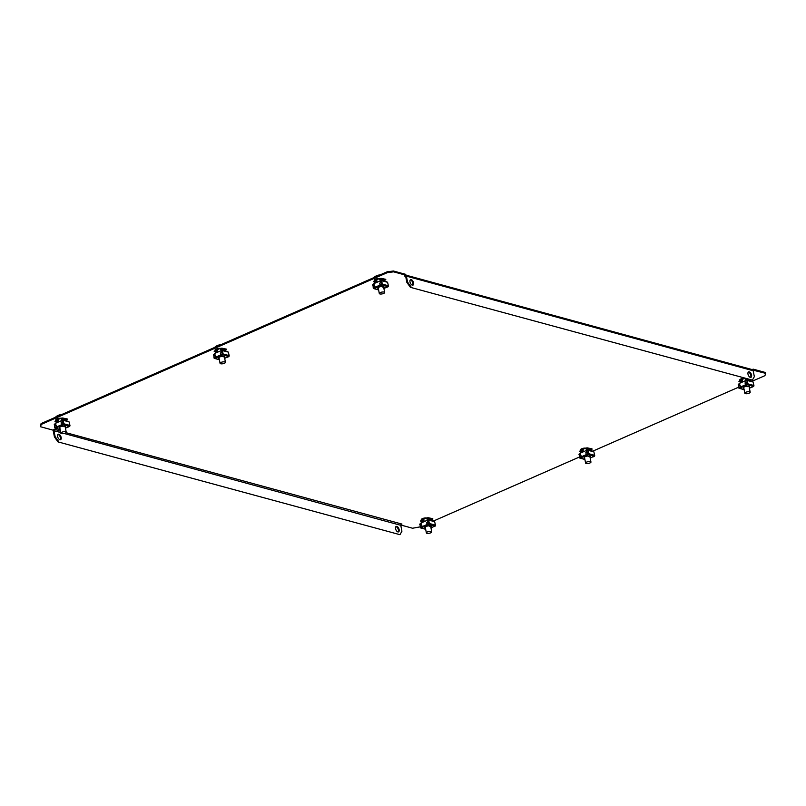 <?xml version="1.0" encoding="UTF-8"?>
<svg xmlns="http://www.w3.org/2000/svg" width="806" height="806" viewBox="0 0 806 806"><rect width="100%" height="100%" fill="white"/><g stroke="black" fill="none" stroke-linecap="round" stroke-linejoin="round"><path stroke-width="1.21" d="M583.252 450.957L581.156 450.383A3.194 1.068 -10.9 0 1 580.501 449.899A3.194 1.068 -10.9 0 1 581.71 448.771A3.194 1.068 -10.9 0 1 586.113 448.217L586.153 448.227M220.643 348.514L220.602 348.494A3.194 1.068 169.1 0 0 216.199 349.058A3.194 1.068 169.1 0 0 214.99 350.187A3.194 1.068 169.1 0 0 215.645 350.67L217.751 351.245M411.262 279.662A2.962 1.572 -113.7 0 1 413.438 282.332A2.962 1.572 -113.7 0 1 412.974 285.123A2.962 1.572 -113.7 0 1 412.319 285.143A2.962 1.572 -113.7 0 1 410.143 282.483A2.962 1.572 -113.7 0 1 410.597 279.692A2.962 1.572 -113.7 0 1 411.262 279.662M410.284 279.934A2.962 1.572 -113.7 0 1 410.556 279.974A2.962 1.572 -113.7 0 1 412.601 282.302A2.962 1.572 -113.7 0 1 412.591 285.193M59.896 439.713A2.962 1.572 66.3 0 0 60.561 439.683A2.962 1.572 66.3 0 0 61.014 436.902A2.962 1.572 66.3 0 0 58.848 434.233A2.962 1.572 66.3 0 0 58.183 434.263A2.962 1.572 66.3 0 0 57.73 437.043A2.962 1.572 66.3 0 0 59.896 439.713M57.861 434.494A2.962 1.572 -113.7 0 1 58.133 434.535A2.962 1.572 -113.7 0 1 60.188 436.862A2.962 1.572 -113.7 0 1 60.168 439.754M750.295 377.349A2.962 1.572 66.3 0 0 750.96 377.319A2.962 1.572 66.3 0 0 751.424 374.538A2.962 1.572 66.3 0 0 749.248 371.868A2.962 1.572 66.3 0 0 748.583 371.898A2.962 1.572 66.3 0 0 748.129 374.679A2.962 1.572 66.3 0 0 750.295 377.349M750.567 377.399A2.962 1.572 66.3 0 0 750.588 374.508A2.962 1.572 66.3 0 0 748.532 372.181A2.962 1.572 66.3 0 0 748.27 372.14M396.824 526.439A2.962 1.572 -113.7 0 1 399 529.099A2.962 1.572 -113.7 0 1 398.547 531.889A2.962 1.572 -113.7 0 1 397.882 531.92A2.962 1.572 -113.7 0 1 395.706 529.25A2.962 1.572 -113.7 0 1 396.169 526.459A2.962 1.572 -113.7 0 1 396.824 526.439M398.154 531.96A2.962 1.572 66.3 0 0 398.174 529.068A2.962 1.572 66.3 0 0 396.119 526.741A2.962 1.572 66.3 0 0 395.847 526.701M426.928 518.057L426.888 518.046A3.194 1.068 169.1 0 0 422.485 518.611A3.194 1.068 169.1 0 0 421.276 519.739A3.194 1.068 169.1 0 0 421.931 520.223L424.027 520.787M58.526 421.075L56.42 420.5A3.194 1.068 -10.9 0 1 55.765 420.017A3.194 1.068 -10.9 0 1 56.974 418.888A3.194 1.068 -10.9 0 1 61.377 418.334L61.417 418.344M379.868 278.675L379.828 278.664A3.194 1.068 169.1 0 0 375.425 279.229A3.194 1.068 169.1 0 0 374.216 280.357A3.194 1.068 169.1 0 0 374.871 280.841L376.976 281.415M742.477 381.127L740.382 380.553A3.194 1.068 -10.9 0 1 739.727 380.069A3.194 1.068 -10.9 0 1 740.936 378.941A3.194 1.068 -10.9 0 1 743.777 378.276M591.07 449.698A3.194 1.068 -10.9 0 1 591.171 449.899A3.194 1.068 -10.9 0 1 591.03 450.312M431.804 520.142A3.194 1.068 169.1 0 0 431.945 519.729A3.194 1.068 169.1 0 0 431.845 519.538M66.334 419.825A3.194 1.068 -10.9 0 1 66.435 420.017A3.194 1.068 -10.9 0 1 66.304 420.43M384.744 280.76A3.194 1.068 169.1 0 0 384.885 280.347A3.194 1.068 169.1 0 0 384.784 280.156M41.247 424.419L40.461 426.717L41.086 423.573L41.247 424.419L387.293 272.65L387.132 271.803L393.429 271.007L405.811 274.383L405.972 275.229L404.199 276.005L405.559 276.126M60.47 431.17L54.617 429.326L52.843 430.102L40.461 426.717M400.925 524.535L401.962 524.081L65.951 432.671M420.178 526.862L412.571 528.232L400.773 525.018M752.965 370.135L765.7 373.359L764.914 375.667L752.018 381.319M738.628 387.192L592.793 451.159M579.403 457.032L433.568 520.988M393.429 271.007L393.59 271.844L405.972 275.229M393.59 271.844L387.293 272.65M225.529 350.6A3.194 1.068 169.1 0 0 225.66 350.187A3.194 1.068 169.1 0 0 225.559 349.985M583.091 450.111L580.995 449.536A3.194 1.068 -10.9 0 1 580.683 449.426M58.364 420.238L56.259 419.664A3.194 1.068 -10.9 0 1 55.957 419.543M742.316 380.281L740.22 379.707A3.194 1.068 -10.9 0 1 739.908 379.596M374.407 279.884A3.194 1.068 169.1 0 0 374.709 279.994L376.805 280.569M41.086 423.573L387.132 271.803M752.149 369.581L753.157 369.138L765.539 372.523L765.7 373.359M421.467 519.265A3.194 1.068 169.1 0 0 421.77 519.376L423.865 519.951M215.182 349.713A3.194 1.068 169.1 0 0 215.484 349.824L217.59 350.398M753.318 369.984L753.157 369.138M405.952 275.138L752.27 369.611A1.824 1.421 105.3 0 1 753.197 370.75L754.335 376.654L752.401 380.12L410.405 287.329L406.839 282.362L405.7 276.458A0.907 0.715 -74.7 0 0 404.834 275.924M406.839 282.362L407.544 282.05L406.405 276.146A1.824 1.421 -74.7 0 0 405.922 275.249M407.544 282.05L411.11 287.017M752.401 380.12L410.405 287.329M54.536 429.558A0.907 0.715 -74.7 0 0 53.992 430.706L60.732 432.55M53.377 429.87A1.824 1.421 -74.7 0 0 53.287 431.019L54.425 436.923L55.13 436.61L53.992 430.706M64.127 433.477L400.784 525.321A0.907 0.715 105.3 0 1 401.328 524.162M400.784 525.321L401.922 531.225L399.978 534.69L57.992 441.89L54.425 436.923M399.978 534.69L57.992 441.89M55.13 436.61L58.697 441.577M749.248 387.384A3.194 1.068 169.1 0 0 749.6 386.759A3.194 1.068 169.1 0 0 747.756 386.155A3.194 1.068 169.1 0 0 744.543 386.84A3.194 1.068 169.1 0 0 743.333 387.968A3.194 1.068 169.1 0 0 743.888 388.411M745.631 385.228L739.485 388.25L738.558 385.762L739.979 385.137L740.895 387.626L745.923 385.429L744.996 382.941L746.608 382.366L747.283 384.512L747.243 380.946L747.797 383.827A0.776 0.605 -74.7 0 1 747.333 384.805L745.923 385.429M749.419 388.24L753.791 386.145M738.618 385.742L738.739 387.797A0.776 0.605 -74.7 0 0 739.485 388.25L744.099 389.51M738.185 384.915L739.213 383.495M740.069 383.122L740.432 381.198A0.776 0.605 -74.7 0 0 739.686 380.744L738.931 381.389L740.11 381.137M739.747 381.036L740.412 382.568M740.271 381.752L738.931 381.389M739.203 383.817L738.256 384.391M738.437 384.815L739.314 384.502M747.142 380.472L753.066 381.984L751.897 381.409L753.066 381.984L753.912 385.49A0.776 0.605 105.3 0 1 753.449 386.467L747.283 384.512M747.313 380.412L747.243 380.946M746.165 380.452L747.222 380.422M745.258 378.679A0.776 0.605 -74.7 0 0 745.238 379.082L746.084 380.482M746.296 380.392L745.49 378.971L750.215 380.261L750.336 380.865M747.001 381.057L747.061 380.372M746.416 382.316L747.333 384.805M739.979 385.137L740.845 387.333M746.084 382.457L745.721 380.583L739.495 383.324L739.858 385.197M745.399 384.845L740.523 386.981M747.535 384.19L747.001 384.22M745.721 380.583L747.011 380.613M747.918 386.759A2.73 0.917 169.1 0 0 748.754 386.235M745.842 392.27A2.73 0.917 -10.9 0 1 748.603 391.686A2.73 0.917 -10.9 0 1 750.185 392.2A2.73 0.917 -10.9 0 1 749.147 393.167A2.73 0.917 -10.9 0 1 746.396 393.751A2.73 0.917 -10.9 0 1 744.815 393.237A2.73 0.917 -10.9 0 1 745.842 392.27M383.747 287.671A3.194 1.068 169.1 0 0 384.089 287.047A3.194 1.068 169.1 0 0 382.245 286.442A3.194 1.068 169.1 0 0 379.032 287.117A3.194 1.068 169.1 0 0 377.823 288.246A3.194 1.068 169.1 0 0 378.377 288.699M380.13 285.515L373.974 288.538L373.047 286.049L374.468 285.425L375.384 287.913L380.412 285.717L379.495 283.218L381.097 282.654L381.772 284.8L381.742 281.234L382.296 284.115A0.776 0.605 -74.7 0 1 381.832 285.092L380.412 285.717M383.908 288.528L388.291 286.432M373.107 286.019L373.238 288.085A0.776 0.605 -74.7 0 0 373.974 288.538L378.588 289.797M372.684 285.203L373.702 283.783M374.558 283.41L374.921 281.475A0.776 0.605 -74.7 0 0 374.175 281.022L373.42 281.677L374.599 281.425M374.236 281.324L374.901 282.846M374.76 282.04L373.42 281.677M373.702 284.105L372.745 284.669M372.926 285.102L373.803 284.79M381.45 280.71L387.565 282.271L386.386 281.697L387.565 282.271L388.401 285.777A0.776 0.605 105.3 0 1 387.938 286.755L381.772 284.8M381.802 280.7L381.742 281.234M380.654 280.74L381.712 280.71M380.785 280.679L379.979 279.259L384.704 280.548L384.976 279.974L380.251 278.685L381.067 278.322L385.742 279.319L380.19 278.392A0.776 0.605 -74.7 0 0 379.727 279.37L380.573 280.77M384.704 280.548L384.825 281.153M380.251 278.685L379.979 279.259M385.792 279.611L384.976 279.974M381.49 281.344L381.55 280.659M380.906 282.604L381.832 285.092M374.468 285.425L375.334 287.621M380.573 282.745L380.21 280.871L373.984 283.601L374.347 285.475M379.888 285.133L375.022 287.268M382.034 284.478L381.49 284.508M380.21 280.871L381.47 280.71M382.407 287.047A2.73 0.917 169.1 0 0 383.243 286.513M373.913 277.596A5.259 1.753 -10.9 0 1 374.306 277.173A5.259 1.753 -10.9 0 1 375.767 276.307A5.259 1.753 -10.9 0 1 378.961 275.39M380.331 292.548A2.73 0.917 -10.9 0 1 383.092 291.974A2.73 0.917 -10.9 0 1 384.674 292.487A2.73 0.917 -10.9 0 1 383.636 293.455A2.73 0.917 -10.9 0 1 380.885 294.039A2.73 0.917 -10.9 0 1 379.304 293.515A2.73 0.917 -10.9 0 1 380.331 292.548M373.641 278.584L374.306 277.173A9.108 9.108 0 0 1 379.948 274.957M430.807 527.053A3.194 1.068 169.1 0 0 431.15 526.429A3.194 1.068 169.1 0 0 429.306 525.824A3.194 1.068 169.1 0 0 426.092 526.499A3.194 1.068 169.1 0 0 424.883 527.628A3.194 1.068 169.1 0 0 425.437 528.081M427.19 524.897L421.034 527.92L420.107 525.431L421.528 524.807L422.394 527.003M430.968 527.91L435.341 525.814M427.472 525.089L426.555 522.6L427.966 521.986L428.893 524.474L422.445 527.295L421.528 524.807M428.51 520.092L434.625 521.653L433.447 521.079L434.625 521.653L435.462 525.159A0.776 0.605 105.3 0 1 434.998 526.137L428.893 524.474A0.776 0.605 -74.7 0 0 429.356 523.487L428.661 520.162M428.863 520.082L427.714 520.112M427.845 520.061L427.039 518.641L431.764 519.93L432.036 519.356L427.311 518.067L428.127 517.704L432.792 518.701L427.251 517.764A0.776 0.605 -74.7 0 0 426.787 518.752L427.633 520.152M431.764 519.93L431.885 520.535M427.311 518.067L427.039 518.641M432.852 518.993L432.036 519.356M428.832 524.172L428.611 520.041M420.168 525.401L420.289 527.467A0.776 0.605 -74.7 0 0 421.034 527.92L425.649 529.179M419.735 524.585L420.762 523.165M421.619 522.792L421.659 520.797M421.82 521.422L420.48 521.059L421.296 520.706M420.48 521.059L421.236 520.404A0.776 0.605 -74.7 0 1 421.578 520.374L424.087 521.059M424.158 521.452L421.981 520.857A0.776 0.605 -74.7 0 0 421.578 520.374M421.981 520.857L421.961 522.228M420.762 523.487L419.805 524.051M419.986 524.474L420.863 524.172M427.966 521.986L428.893 524.474M429.467 526.419A2.73 0.917 169.1 0 0 430.303 525.895M426.948 524.515L422.082 526.65M427.633 522.127L427.271 520.253L421.044 522.983L421.407 524.857M429.094 523.86L428.55 523.89M427.271 520.253L428.53 520.092M430.696 532.837A2.73 0.917 -10.9 0 1 427.946 533.421A2.73 0.917 -10.9 0 1 426.364 532.897A2.73 0.917 -10.9 0 1 427.392 531.93A2.73 0.917 -10.9 0 1 430.152 531.345A2.73 0.917 -10.9 0 1 431.734 531.869A2.73 0.917 -10.9 0 1 430.696 532.837M65.296 427.331A3.194 1.068 169.1 0 0 65.639 426.706A3.194 1.068 169.1 0 0 63.795 426.112A3.194 1.068 169.1 0 0 60.581 426.787A3.194 1.068 169.1 0 0 59.372 427.915A3.194 1.068 169.1 0 0 59.926 428.369M61.679 425.185L55.523 428.208L54.607 425.709L56.208 425.145L56.883 427.291M65.457 428.188L69.84 426.102M61.961 425.377L61.044 422.888L62.455 422.273L63.382 424.762L56.944 427.583L56.017 425.094M63.331 420.319L69.114 421.941L67.936 421.367L69.114 421.941L69.951 425.447A0.776 0.605 105.3 0 1 69.487 426.424L63.382 424.762A0.776 0.605 -74.7 0 0 63.845 423.775L63.261 420.369M63.352 420.369L62.203 420.4M62.334 420.349L61.528 418.929L66.263 420.218L66.535 419.644L61.8 418.354L62.616 417.992L67.291 418.989L61.75 418.052A0.776 0.605 -74.7 0 0 61.286 419.039L62.133 420.44M66.263 420.218L66.374 420.813M61.8 418.354L61.528 418.929M67.341 419.281L66.535 419.644M63.321 424.46L63.11 420.329M54.657 425.689L54.788 427.754A0.776 0.605 -74.7 0 0 55.523 428.208L60.138 429.457M54.234 424.873L55.251 423.452M56.118 423.069L56.158 421.085M56.309 421.709L54.969 421.347L55.785 420.984M54.969 421.347L55.735 420.692A0.776 0.605 -74.7 0 1 56.077 420.661L58.576 421.347M58.647 421.74L56.47 421.145A0.776 0.605 -74.7 0 0 56.077 420.661M56.47 421.145L56.45 422.515M55.251 423.775L54.294 424.339M54.476 424.762L55.362 424.45M62.455 422.273L63.382 424.762M63.956 426.706A2.73 0.917 169.1 0 0 64.792 426.183M61.437 424.802L56.571 426.938M62.122 422.415L61.76 420.541L55.533 423.271L55.896 425.145M63.583 424.147L63.039 424.178M61.76 420.541L63.059 420.571M55.473 417.266A5.259 1.753 -10.9 0 1 55.856 416.843L55.856 416.843A5.259 1.753 -10.9 0 1 57.317 415.977A5.259 1.753 -10.9 0 1 60.51 415.05M65.195 433.124A2.73 0.917 -10.9 0 1 62.435 433.699A2.73 0.917 -10.9 0 1 60.853 433.185A2.73 0.917 -10.9 0 1 61.891 432.218A2.73 0.917 -10.9 0 1 64.641 431.633A2.73 0.917 -10.9 0 1 66.223 432.157A2.73 0.917 -10.9 0 1 65.195 433.124M224.521 357.501A3.194 1.068 169.1 0 0 224.864 356.877A3.194 1.068 169.1 0 0 223.02 356.272A3.194 1.068 169.1 0 0 219.806 356.957A3.194 1.068 169.1 0 0 218.597 358.086A3.194 1.068 169.1 0 0 219.151 358.539M220.904 355.355L214.749 358.368L213.822 355.879L215.242 355.265L216.169 357.753L221.187 355.547L220.27 353.058L221.872 352.484L222.547 354.63L222.516 351.063L223.071 353.945A0.776 0.605 -74.7 0 1 222.607 354.922L221.187 355.547M224.683 358.358L229.065 356.262M213.882 355.859L214.013 357.914A0.776 0.605 -74.7 0 0 214.749 358.368L219.363 359.627M213.459 355.043L214.477 353.622M215.333 353.24L215.696 351.315A0.776 0.605 -74.7 0 0 214.96 350.862L214.195 351.507L215.373 351.255M215.011 351.154L215.676 352.685M215.534 351.879L214.195 351.507M214.477 353.945L213.519 354.509M213.701 354.932L214.577 354.62M222.224 350.539L228.34 352.101L227.161 351.537L228.34 352.101L229.176 355.607A0.776 0.605 105.3 0 1 228.713 356.595L222.547 354.63M222.577 350.529L222.516 351.063M221.428 350.57L222.486 350.539M221.559 350.509L220.753 349.089L225.479 350.388L225.761 349.804L221.025 348.514L221.841 348.162L226.516 349.159L220.975 348.222A0.776 0.605 -74.7 0 0 220.512 349.2L221.358 350.6M225.479 350.388L225.599 350.983M221.025 348.514L220.753 349.089M226.567 349.451L225.761 349.804M222.265 351.174L222.325 350.499M221.68 352.434L222.607 354.922M215.242 355.265L216.109 357.451M221.348 352.585L220.985 350.711L214.759 353.441L215.121 355.315M220.663 354.962L215.796 357.098M222.809 354.318L222.265 354.348M220.985 350.711L222.244 350.55M223.181 356.877A2.73 0.917 169.1 0 0 224.018 356.353M214.698 347.436A5.259 1.753 -10.9 0 1 215.081 347.003A5.259 1.753 -10.9 0 1 216.542 346.147A5.259 1.753 -10.9 0 1 219.736 345.22M221.116 362.388A2.73 0.917 -10.9 0 1 223.867 361.803A2.73 0.917 -10.9 0 1 225.448 362.317A2.73 0.917 -10.9 0 1 224.411 363.284A2.73 0.917 -10.9 0 1 221.66 363.869A2.73 0.917 -10.9 0 1 220.078 363.355A2.73 0.917 -10.9 0 1 221.116 362.388M214.416 348.414L215.081 347.003A9.108 9.108 0 0 1 220.723 344.787M586.617 462.1A2.73 0.917 -10.9 0 1 589.377 461.516A2.73 0.917 -10.9 0 1 590.959 462.029A2.73 0.917 -10.9 0 1 589.921 462.997A2.73 0.917 -10.9 0 1 587.171 463.581A2.73 0.917 -10.9 0 1 585.589 463.067A2.73 0.917 -10.9 0 1 586.617 462.1M590.032 457.214A3.194 1.068 169.1 0 0 590.375 456.589A3.194 1.068 169.1 0 0 588.531 455.984A3.194 1.068 169.1 0 0 585.317 456.67A3.194 1.068 169.1 0 0 584.108 457.798A3.194 1.068 169.1 0 0 584.662 458.251M586.415 455.068L580.26 458.08L579.333 455.591L580.753 454.977L581.67 457.465L586.697 455.259L585.771 452.771L587.383 452.206L588.058 454.342L588.017 450.776L588.571 453.657A0.776 0.605 -74.7 0 1 588.108 454.634L586.697 455.259M590.193 458.07L594.566 455.984M579.393 455.571L579.514 457.627A0.776 0.605 -74.7 0 0 580.26 458.08L584.874 459.339M578.96 454.755L579.988 453.335M580.844 452.952L581.207 451.028A0.776 0.605 -74.7 0 0 580.461 450.574L579.705 451.229L580.884 450.967M580.522 450.866L581.186 452.398M581.045 451.592L579.705 451.229M579.988 453.657L579.03 454.221M579.212 454.644L580.088 454.332M587.735 450.252L593.851 451.823L592.672 451.249L593.851 451.823L594.687 455.319A0.776 0.605 105.3 0 1 594.223 456.307L588.058 454.342M588.088 450.252L588.017 450.776M586.939 450.282L587.997 450.252M587.07 450.222L586.264 448.811L590.989 450.101L591.261 449.516L586.536 448.227L587.352 447.874L592.017 448.871L586.476 447.935A0.776 0.605 -74.7 0 0 586.012 448.912L586.859 450.312M590.989 450.101L591.11 450.695M586.536 448.227L586.264 448.811M592.078 449.164L591.261 449.516M587.775 450.886L587.836 450.211M587.191 452.146L588.108 454.634M580.753 454.977L581.62 457.163M586.859 452.297L586.496 450.423L580.27 453.153L580.632 455.027M586.174 454.675L581.297 456.811M588.309 454.03L587.775 454.06M586.496 450.423L587.755 450.262M588.692 456.589A2.73 0.917 169.1 0 0 589.529 456.065M740.382 380.553L740.22 379.707M374.871 280.841L374.709 279.994M753.197 370.75L406.405 276.146M56.42 420.5L56.259 419.664M421.931 520.223L421.77 519.376M215.645 350.67L215.484 349.824M581.156 450.383L580.995 449.536M742.608 381.792L740.432 381.198M741.157 382.588L740.654 382.457M753.912 385.49L747.797 383.827M746.729 383.958L745.318 384.583M740.291 386.789L738.88 387.404M744.754 378.538A2.73 0.917 169.1 0 0 743.283 378.981A2.73 0.917 169.1 0 0 742.255 379.948L742.638 381.943M742.286 380.11A2.962 0.987 -10.9 0 1 743.112 378.729A2.962 0.987 -10.9 0 1 744.16 378.377M377.097 282.07L374.921 281.475M388.401 285.777L382.296 284.115M381.218 284.246L379.807 284.871M374.78 287.067L373.369 287.692M379.838 278.735A2.73 0.917 169.1 0 0 377.782 279.269A2.73 0.917 169.1 0 0 376.745 280.236L377.127 282.231M376.775 280.397A2.962 0.987 -10.9 0 1 377.601 279.017A2.962 0.987 -10.9 0 1 379.112 278.554M374.367 277.405A5.471 1.824 -10.9 0 1 375.707 276.649A5.471 1.824 -10.9 0 1 377.53 276.015M435.462 525.159L429.356 523.487M421.84 526.449L420.43 527.074M428.278 523.628L426.868 524.253M426.898 518.117A2.73 0.917 169.1 0 0 424.843 518.651A2.73 0.917 169.1 0 0 423.805 519.618L424.188 521.603M423.835 519.779A2.962 0.987 -10.9 0 1 424.661 518.399A2.962 0.987 -10.9 0 1 426.173 517.936M69.951 425.447L63.845 423.775M56.339 426.737L54.919 427.361M62.777 423.916L61.357 424.53M61.387 418.405A2.73 0.917 169.1 0 0 59.332 418.939A2.73 0.917 169.1 0 0 58.294 419.906L58.677 421.891M58.324 420.067A2.962 0.987 -10.9 0 1 59.15 418.687A2.962 0.987 -10.9 0 1 60.662 418.223M55.916 417.075A5.471 1.824 -10.9 0 1 57.256 416.309A5.471 1.824 -10.9 0 1 59.08 415.684M217.872 351.91L215.696 351.315M229.176 355.607L223.071 353.945M222.003 354.076L220.582 354.7M215.555 356.907L214.144 357.521M220.612 348.565A2.73 0.917 169.1 0 0 218.557 349.099A2.73 0.917 169.1 0 0 217.519 350.066L217.902 352.061M217.549 350.227A2.962 0.987 -10.9 0 1 218.376 348.857A2.962 0.987 -10.9 0 1 219.887 348.394M215.142 347.235A5.471 1.824 -10.9 0 1 216.482 346.479A5.471 1.824 -10.9 0 1 218.305 345.855M586.123 448.277A2.73 0.917 169.1 0 0 584.058 448.811A2.73 0.917 169.1 0 0 583.03 449.778L583.413 451.773M583.06 449.95A2.962 0.987 -10.9 0 1 583.887 448.569A2.962 0.987 -10.9 0 1 585.398 448.106M583.383 451.622L581.207 451.028M594.687 455.319L588.571 453.657M587.503 453.798L586.093 454.413M581.066 456.619L579.655 457.234M744.119 389.641L739.142 388.28M740.029 380.714L742.528 381.389M747.313 380.039L752.27 381.389M753.62 386.467L752.21 387.082M739.475 385.359L739.152 383.646M750.185 392.2L749.046 386.306M744.815 393.237L743.676 387.343M378.608 289.928L373.631 288.568M374.518 280.992L377.027 281.677M381.802 280.327L386.759 281.677M388.109 286.755L386.699 287.369M373.974 285.646L373.641 283.924M384.674 292.487L383.535 286.593M379.304 293.515L378.165 287.621M428.863 519.709L433.819 521.059M425.669 529.3L420.692 527.95M435.169 526.127L433.759 526.751M421.034 525.028L420.702 523.306M426.364 532.897L425.225 527.003M431.734 531.869L430.595 525.975M63.362 419.997L68.308 421.347M60.158 429.588L55.181 428.238M69.659 426.414L68.248 427.039M55.523 425.306L55.191 423.593M55.191 418.243L55.856 416.843A9.108 9.108 0 0 1 61.498 414.627M60.853 433.185L59.725 427.291M66.223 432.157L65.084 426.263M219.383 359.758L214.406 358.398M215.293 350.832L217.801 351.507M222.577 350.157L227.534 351.517M228.884 356.584L227.473 357.209M214.749 355.476L214.416 353.763M225.448 362.317L224.31 356.423M220.078 363.355L218.94 357.461M590.959 462.029L589.821 456.136M585.589 463.067L584.451 457.173M584.894 459.47L579.917 458.11M580.804 450.544L583.302 451.229M588.088 449.869L593.045 451.229M594.395 456.297L592.984 456.921M580.26 455.189L579.927 453.476"/></g></svg>
